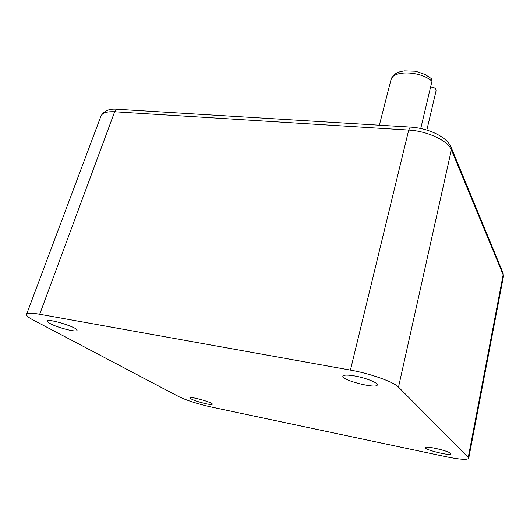 <?xml version="1.0" encoding="UTF-8"?>
<svg xmlns="http://www.w3.org/2000/svg" width="530" height="530" viewBox="0 0 530 530"><rect width="100%" height="100%" fill="white"/><g stroke="black" fill="none" stroke-linecap="round" stroke-linejoin="round"><path stroke-width="0.79" d="M50.211 323.591C57.651 327.739 76.857 332.621 77.016 330.389C78.917 327.779 47.673 317.967 47.375 321.107C47.223 321.664 48.17 322.492 50.211 323.591M206.084 403.781C209.887 404.562 211.96 404.708 212.285 404.218C213.418 402.615 189.819 395.95 189.879 397.891C191.423 399.6 196.822 401.561 206.084 403.781M450.758 453.455C448.486 450.811 424.822 445.432 425.192 447.618C424.139 449.725 451.07 456.33 451.017 453.932L450.758 453.455M354.948 375.995C347.627 374.756 343.606 374.809 342.883 376.167C341.141 380.142 376.982 389.252 377.3 384.893C378.228 382.859 365.872 377.903 354.948 375.995M33.145 320.001L178.822 396.652C186.898 400.501 197.657 403.946 211.106 406.987L446.081 456.747C459.702 459.51 467.241 460.047 468.705 458.351L468.242 457.403L398.507 387.119C393.876 381.971 370.351 373.57 350.423 370.099L39.697 314.25C31.674 312.866 27.295 312.899 26.553 314.356C26.222 315.615 28.421 317.496 33.145 320.001M431.963 81.295C420.886 70.788 392.293 70.073 390.941 79.944C394.134 72.537 398.706 71.994 404.211 70.868L414.486 71.186C415.878 71.265 419.468 72.405 425.259 74.604L431.36 78.586L431.963 81.295L420.74 128.492M426.842 130.069L435.958 91.312C436.362 88.987 435.004 87.589 431.897 87.125L430.592 87.066M350.423 370.099L408.709 130.069L114.652 111.764L39.697 314.25M118.144 109.319L116.918 109.24L114.652 111.764C106.934 111.399 102.376 112.824 100.985 116.037L26.553 314.356M450.699 146.287L503.129 273.228L503.387 276.647L502.606 271.963M468.242 457.403L503.149 274.765L451.381 149.871L398.507 387.119M100.985 116.037C104.006 110.797 109.312 108.531 116.918 109.24L410.213 127.074C428.035 128.015 447.625 136.912 451.414 147.95L451.381 149.871C448.135 140.808 427.319 131.003 408.709 130.069L410.213 127.074L410.935 127.12M503.387 276.647L468.705 458.351M379.361 125.199L390.941 79.944"/></g></svg>
